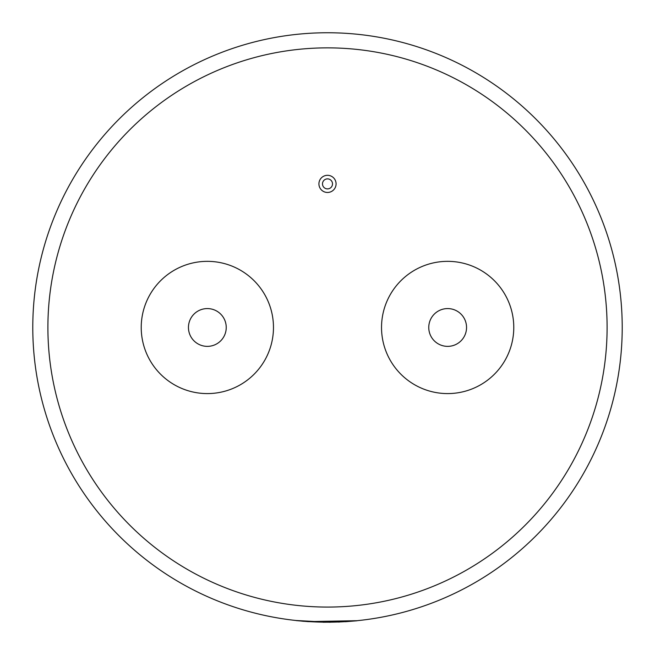 <?xml version="1.0" encoding="UTF-8"?>
<svg xmlns="http://www.w3.org/2000/svg" width="655" height="655" viewBox="0 0 655 655"><rect width="100%" height="100%" fill="white"/><g stroke="black" fill="none" stroke-linecap="round" stroke-linejoin="round"><path stroke-width="0.98" d="M327.5 178.88A5.011 5.011 0 0 0 322.489 183.891A5.011 5.011 0 0 0 327.5 188.894A5.011 5.011 0 0 0 332.511 183.891A5.011 5.011 0 0 0 327.5 178.88M327.5 192.464A8.581 8.581 0 0 0 336.081 183.891A8.581 8.581 0 0 0 327.5 175.311A8.581 8.581 0 0 0 318.919 183.891A8.581 8.581 0 0 0 327.5 192.464M447.652 346.364A18.889 18.889 0 0 1 428.763 327.467A18.889 18.889 0 0 1 447.652 308.579A18.889 18.889 0 0 1 466.548 327.467A18.889 18.889 0 0 1 447.652 346.364M447.652 261.345A66.122 66.122 0 0 1 513.774 327.467A66.122 66.122 0 0 1 447.652 393.589A66.122 66.122 0 0 1 381.529 327.467A66.122 66.122 0 0 1 447.652 261.345M207.348 308.579A18.889 18.889 0 0 0 188.452 327.467A18.889 18.889 0 0 0 207.348 346.364A18.889 18.889 0 0 0 226.237 327.467A18.889 18.889 0 0 0 207.348 308.579M327.5 32.75A294.717 294.717 0 0 1 622.217 327.467A294.717 294.717 0 0 1 327.5 622.184A294.717 294.717 0 0 1 32.783 327.467A294.717 294.717 0 0 1 327.5 32.75A294.717 294.717 0 0 1 622.217 327.467A294.717 294.717 0 0 1 327.5 622.184L296.125 620.514L303.134 621.251M207.348 393.589A66.122 66.122 0 0 0 273.471 327.467A66.122 66.122 0 0 0 207.348 261.345A66.122 66.122 0 0 0 141.226 327.467A66.122 66.122 0 0 0 207.348 393.589M327.5 622.184L296.125 620.514M345.406 621.644L323.717 622.242M339.609 622.013L338.357 622.062M330.267 622.176L323.03 622.225M319.01 622.062L303.363 621.276M307.678 621.595L330.276 622.25M303.388 621.276L302.782 621.227M356.967 620.711L307.85 621.603L296.117 620.588M356.967 620.784L345.406 621.718M327.5 607.07A279.603 279.603 0 0 0 607.103 327.467A279.603 279.603 0 0 0 327.5 47.864A279.603 279.603 0 0 0 47.897 327.467A279.603 279.603 0 0 0 327.5 607.07"/></g></svg>
